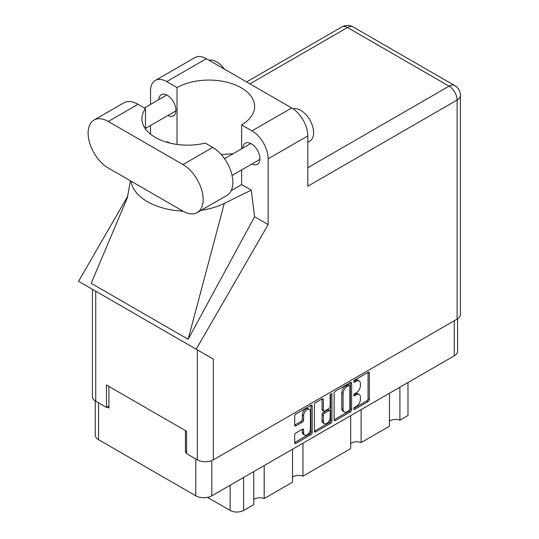 <?xml version="1.0" encoding="UTF-8"?>
<svg xmlns="http://www.w3.org/2000/svg" width="539" height="539" viewBox="0 0 539 539"><rect width="100%" height="100%" fill="white"/><g stroke="black" fill="none" stroke-linecap="round" stroke-linejoin="round"><path stroke-width="0.81" d="M309.42 409.424L308.126 408.677A4.797 2.769 120 0 0 305.728 408.919A4.797 2.769 120 0 0 302.332 414.794L303.625 415.542A4.797 2.769 120 0 1 307.021 409.66A4.797 2.769 120 0 1 309.42 409.424A4.797 2.769 120 0 1 310.41 411.621L310.41 428.983A4.797 2.769 120 0 1 308.315 433.807A4.797 2.769 120 0 1 304.616 435.094A4.797 2.769 120 0 1 303.625 432.898L303.625 430.007A1.792 1.038 120 0 0 303.255 429.185A1.792 1.038 120 0 0 302.359 429.273L295.951 432.972A1.792 1.038 120 0 0 294.678 435.168L294.678 442.566A1.792 1.038 120 0 0 295.055 443.388A1.792 1.038 120 0 0 295.951 443.301L310.922 434.656A1.792 1.038 120 0 0 312.189 432.46L312.189 406.089A1.792 1.038 120 0 0 311.818 405.267A1.792 1.038 120 0 0 310.922 405.362L295.951 413.999A1.792 1.038 120 0 0 294.678 416.202L294.678 425.136A1.792 1.038 120 0 0 295.055 425.958A1.792 1.038 120 0 0 295.951 425.864L302.359 422.172A1.792 1.038 120 0 0 303.625 419.969L303.625 415.542M331.027 393.753L331.916 394.265A1.253 0.728 120 0 0 331.653 393.686A1.253 0.728 120 0 0 331.027 393.753A1.253 0.728 120 0 0 330.137 395.289L330.137 406.419A1.792 1.038 120 0 1 328.871 408.616L324.619 411.075A1.792 1.038 120 0 1 323.723 411.163A1.792 1.038 120 0 1 323.353 410.341L323.353 399.648A1.792 1.038 120 0 0 322.982 398.826A1.792 1.038 120 0 0 322.086 398.914L323.353 399.648M334.133 393.423L334.133 419.787A1.792 1.038 120 0 0 334.503 420.609A1.792 1.038 120 0 0 335.406 420.521L350.37 411.877A1.792 1.038 120 0 0 351.644 409.68L351.644 383.31A1.792 1.038 120 0 0 351.273 382.495A1.792 1.038 120 0 0 350.37 382.582L335.406 391.226A1.792 1.038 120 0 0 334.133 393.423M457.577 318.832L457.577 351.206A11.332 6.542 180 0 1 454.256 355.834L211.793 495.819A11.332 6.542 180 0 1 195.772 495.819L98.576 439.703A11.332 6.542 180 0 1 95.262 435.081L95.262 400.908M356.333 406.386L354.595 407.39A1.253 0.728 120 0 0 353.773 408.501A1.253 0.728 120 0 0 353.961 409.505A1.253 0.728 120 0 0 354.595 409.445L368.07 401.663A1.792 1.038 120 0 0 369.336 399.466L369.336 373.096A1.792 1.038 120 0 0 368.966 372.274A1.792 1.038 120 0 0 368.07 372.361L354.595 380.143A1.253 0.728 120 0 0 353.773 381.255A1.253 0.728 120 0 0 353.961 382.259A1.253 0.728 120 0 0 354.595 382.198L356.333 381.188A5.74 3.315 120 0 1 359.203 380.905A5.74 3.315 120 0 1 360.396 383.532L360.396 385.729A5.74 3.315 120 0 1 356.333 392.763L354.595 393.766A1.253 0.728 120 0 0 353.773 394.878A1.253 0.728 120 0 0 353.961 395.882A1.253 0.728 120 0 0 354.595 395.821L356.333 394.811A5.74 3.315 120 0 1 359.203 394.528A5.74 3.315 120 0 1 360.396 397.155L360.396 399.352A5.74 3.315 120 0 1 356.333 406.386M330.65 423.27L315.679 431.907A1.792 1.038 120 0 1 314.783 432.002A1.792 1.038 120 0 1 314.405 431.18L329.356 422.522L330.65 423.27A1.792 1.038 120 0 0 331.916 421.067L331.916 394.265M315.679 431.907L314.405 431.18L314.405 404.809A1.792 1.038 120 0 1 315.679 402.613L322.086 398.914M186.595 451.567L185.429 452.241L186.595 452.908M185.429 452.241L185.429 430.6M107.106 407.019L108.918 408.063L108.918 386.429M407.989 382.549L407.989 415.529L399.898 420.198A7.492 4.325 0 0 0 389.454 421.242M399.898 387.218L399.898 420.198M253.748 471.598L253.748 504.578L243.588 510.44A9.507 5.484 180 0 1 230.146 510.44L207.502 497.369M264.191 465.568L264.191 498.548A7.492 4.325 0 0 0 253.748 499.592M292.522 449.209L292.522 482.189L264.191 498.548M302.965 443.179L302.965 476.166A7.492 4.325 0 0 0 292.522 477.21M350.68 415.63L350.68 448.616L302.965 476.166M361.123 409.606L361.123 442.586A7.492 4.325 0 0 0 350.68 443.631M389.454 393.248L389.454 426.228L361.123 442.586M359.203 394.528L357.916 393.78A5.74 3.315 120 0 0 355.046 394.07L356.333 394.811M353.8 394.784L355.046 394.07M359.203 380.905L357.916 380.157A5.74 3.315 120 0 0 355.046 380.44L356.333 381.188M353.8 381.161L355.046 380.44M353.8 408.407L366.776 400.915A1.792 1.038 120 0 0 368.049 398.719L368.049 372.375M334.133 419.76L349.083 411.129A1.792 1.038 120 0 0 350.35 408.933L350.35 382.596M348.976 410.63A1.253 0.728 120 0 0 349.865 409.094L349.865 385.951A1.253 0.728 120 0 0 349.609 385.378A1.253 0.728 120 0 0 348.976 385.439L347.136 386.497A5.74 3.315 120 0 0 343.08 393.531L343.08 409.35A5.74 3.315 120 0 0 344.266 411.978A5.74 3.315 120 0 0 347.136 411.695L348.976 410.63M349.609 385.378L348.315 384.63A1.253 0.728 120 0 0 347.682 384.691L348.976 385.439M344.266 411.978L342.972 411.23A5.74 3.315 120 0 1 341.787 408.602L341.787 392.783A5.74 3.315 120 0 1 345.843 385.756L347.682 384.691M322.059 398.927L322.059 409.593A1.792 1.038 120 0 0 322.43 410.415L323.723 411.163M330.623 394.097L330.623 420.326L331.916 421.067M323.353 421.437A4.797 2.769 120 0 0 324.343 423.634A4.797 2.769 120 0 0 328.042 422.347A4.797 2.769 120 0 0 330.137 417.516L330.137 411.405A1.792 1.038 120 0 0 329.767 410.583A1.792 1.038 120 0 0 328.871 410.671L324.619 413.123A1.792 1.038 120 0 0 323.353 415.32L323.353 421.437L322.059 420.689A4.797 2.769 120 0 0 323.056 422.886L324.343 423.634M329.767 410.583L328.473 409.835A1.792 1.038 120 0 0 327.577 409.923L328.871 410.671M322.059 420.689L322.059 414.572A1.792 1.038 120 0 1 323.326 412.375L327.577 409.923M329.356 422.522A1.792 1.038 120 0 0 330.623 420.326M304.616 435.094L303.329 434.346A4.797 2.769 120 0 1 302.332 432.15L302.332 429.287L303.625 430.007M294.678 425.109L301.065 421.424A1.792 1.038 120 0 0 302.332 419.227L302.332 414.794M295.951 443.301L294.678 442.566L309.629 433.908A1.792 1.038 120 0 0 310.895 431.712L310.895 405.375M197.227 212.555L226.953 195.394A28.513 16.46 -120 0 0 232.861 182.344A28.513 16.46 -120 0 0 212.696 147.423L205.238 143.111A45.694 26.384 -0 0 1 141.932 118.769A45.694 26.384 -0 0 1 145.463 108.602L137.997 104.29A28.513 16.46 -120 0 0 123.741 102.882L94.015 120.042A28.513 16.46 -120 0 0 89.642 142.889A28.513 16.46 -120 0 0 108.272 168.02L182.97 211.147A28.513 16.46 -120 0 0 197.227 212.555A28.513 16.46 -120 0 0 203.136 199.504A28.513 16.46 -120 0 0 182.97 164.584L108.272 121.457A28.513 16.46 -120 0 0 94.015 120.042M209.125 60.294A18.279 10.551 60 0 1 224.285 69.046M293.054 108.817A18.279 10.551 60 0 1 306.55 115.312A18.279 10.551 60 0 1 313.637 132.722A18.279 10.551 60 0 1 309.851 141.09L307.823 142.262M251.908 163.991A12.154 7.02 -120 0 0 257.42 164.287A12.154 7.02 -120 0 0 259.939 158.729A12.154 7.02 -120 0 0 254.63 146.493A12.154 7.02 -120 0 0 245.265 143.239A12.154 7.02 -120 0 0 242.766 148.164M167.898 115.487A12.154 7.02 -120 0 0 173.41 115.791A12.154 7.02 -120 0 0 175.93 110.225A12.154 7.02 -120 0 0 170.627 97.99A12.154 7.02 -120 0 0 161.255 94.736A12.154 7.02 -120 0 0 158.756 99.661M155.266 80.479L194.943 57.572A22.847 13.192 60 0 1 206.37 58.704L166.686 81.611A22.847 13.192 -120 0 0 155.266 80.479A22.847 13.192 -120 0 0 150.536 90.936L150.536 104.411M457.099 319.122L457.099 100.038A11.332 6.542 180 0 0 460.421 95.416L460.421 314.493A11.332 6.542 180 0 1 457.099 319.122L213.343 459.848A11.332 6.542 180 0 1 197.321 459.848L197.321 349.865L213.343 359.115L196.196 349.211L268.146 224.588L268.146 158.837A22.847 13.192 -120 0 0 251.989 130.856L291.666 107.948L206.37 58.704M291.666 107.948A22.847 13.192 60 0 1 307.823 135.929L307.823 186.224L457.099 100.038A11.332 6.542 60 0 0 449.088 86.159L347.5 27.509L249.921 83.848M251.989 130.856L241.647 124.886L241.647 148.811M241.647 169.913L241.647 184.581A45.694 26.384 180 0 1 241.263 184.803L231.218 190.604M201.162 210.284A56.662 32.711 -0 0 0 224.291 203.419L251.248 190.126L241.647 184.581M251.248 190.126L254.576 216.752L268.146 224.588M127.507 197.328L91.206 283.325L188.138 339.287L254.576 216.752M196.196 349.211L78.579 281.311L127.81 196.048M177.028 144.432L177.028 87.581L166.686 81.611M150.536 134.177L150.536 125.513M169.677 143.03L167.434 141.73L166.706 142.222M197.321 349.865L95.733 291.215L95.733 401.198L106.459 407.396L108.918 405.975M95.733 401.198A11.332 6.542 180 0 1 92.418 396.576L92.418 289.295M197.321 459.848L186.595 453.656L186.595 431.274L106.459 385.008L106.459 407.396M95.733 291.215C91.414 288.715 91.414 288.715 95.733 291.215M241.647 124.886A45.694 26.384 -0 0 0 254.644 106.459A45.694 26.384 -0 0 0 226.69 82.144A45.694 26.384 -0 0 0 177.028 87.581M233.192 153.696L221.206 154.511M131.011 181.144A56.662 32.711 -0 0 0 182.977 211.147M224.291 203.419L188.138 339.287M145.463 128.936L145.463 108.602M211.793 495.819L211.793 460.596M454.256 355.834L454.256 320.766M98.576 439.703L98.576 402.842M195.772 495.819L195.772 458.959M230.146 485.221L230.146 510.44M243.588 477.46L243.588 510.44M353.705 395.309L354.595 395.821M353.705 381.686L354.595 382.198M368.07 372.361L369.336 373.096M368.049 398.719L369.336 399.466M366.776 400.915L368.07 401.663M353.705 408.933L354.595 409.445M350.37 382.582L351.644 383.31M350.35 408.933L351.644 409.68M349.083 411.129L350.37 411.877M334.133 419.787L335.406 420.521M345.843 385.756L347.136 386.497M341.787 392.783L343.08 393.531M341.787 408.602L343.08 409.35M322.059 409.593L323.353 410.341M323.326 412.375L324.619 413.123M322.059 414.572L323.353 415.32M302.332 432.15L303.625 432.898M302.332 419.227L303.625 419.969M301.065 421.424L302.359 422.172M294.678 425.136L295.951 425.864M310.922 405.362L312.189 406.089M310.895 431.712L312.189 432.46M309.629 433.908L310.922 434.656M307.823 167.717L449.088 86.159A11.332 6.542 120 0 1 454.754 85.6L353.166 26.95A11.332 6.542 120 0 0 347.5 27.509A11.332 6.542 60 0 0 341.834 26.95L246.606 81.928M307.823 135.929L268.146 158.837M213.343 359.115L213.343 459.848M137.997 104.29L108.272 121.457M212.696 147.423L182.97 164.584M224.534 158.688L250.783 143.536M144.364 107.968L166.773 95.032M145.463 128.444L175.909 110.866M232.073 175.444L259.919 159.362M130.377 180.781L127.325 198.022M353.166 26.95A11.332 11.332 0 0 0 341.834 26.95M460.421 95.416A11.332 11.332 0 0 0 454.754 85.6"/></g></svg>

